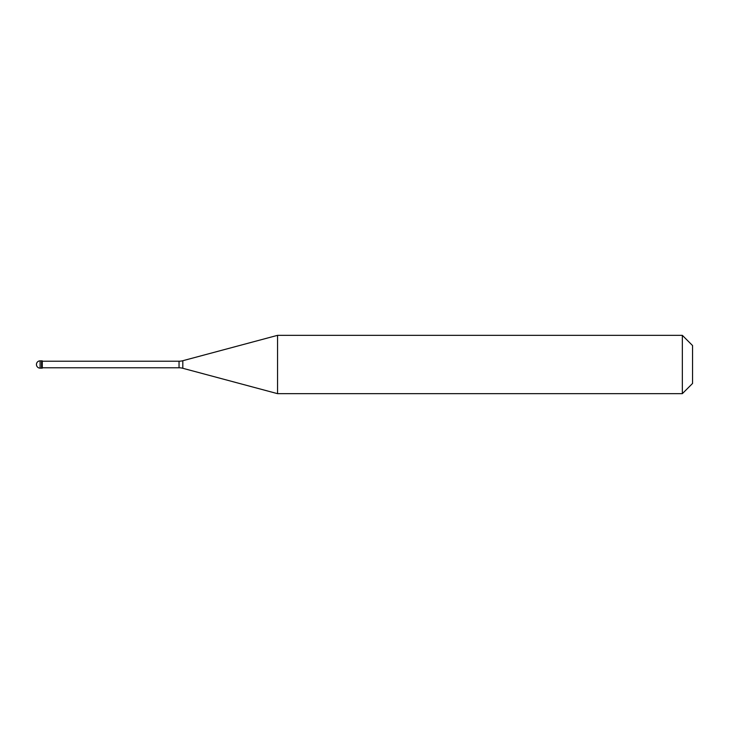 <?xml version="1.0" encoding="UTF-8"?>
<svg xmlns="http://www.w3.org/2000/svg" width="729" height="729" viewBox="0 0 729 729"><rect width="100%" height="100%" fill="white"/><g stroke="black" fill="none" stroke-linecap="round" stroke-linejoin="round"><path stroke-width="1.09" d="M40.095 360.855A3.645 3.645 0 0 0 36.45 364.5A3.645 3.645 0 0 0 40.095 368.145L42.282 368.145L42.282 360.855L41.553 360.855L41.553 368.145L41.553 360.855L40.095 360.855L40.095 368.145M42.282 367.781L179.042 367.781A14.58 14.58 0 0 1 182.815 368.282L277.549 393.66L682.344 393.66L692.55 383.454L692.55 345.546L682.344 335.34L682.344 393.66M42.282 361.219L179.042 361.219A14.58 14.58 0 0 0 182.815 360.718L277.549 335.34L277.549 393.66M277.549 335.34L682.344 335.34M179.042 361.219L179.042 367.781M182.815 360.718L182.815 368.282"/></g></svg>
